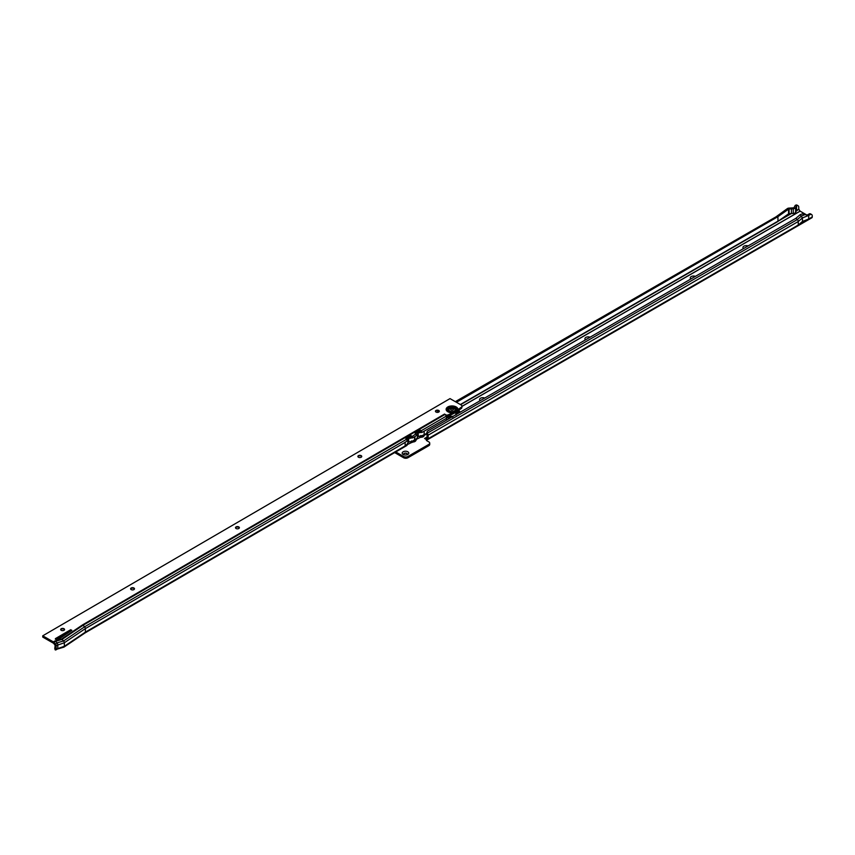 <?xml version="1.0" encoding="UTF-8"?>
<svg xmlns="http://www.w3.org/2000/svg" width="855" height="855" viewBox="0 0 855 855"><rect width="100%" height="100%" fill="white"/><g stroke="black" fill="none" stroke-linecap="round" stroke-linejoin="round"><path stroke-width="1.28" d="M743.476 248.57A3.302 1.902 180 0 1 743.903 246.187A3.302 1.902 180 0 1 748.039 245.93M690.808 278.987A3.302 1.902 180 0 1 691.235 276.593A3.302 1.902 180 0 1 695.372 276.347M585.451 339.809A3.302 1.902 180 0 1 585.878 337.415A3.302 1.902 180 0 1 590.014 337.169M480.104 400.632A3.302 1.902 180 0 1 480.531 398.238A3.302 1.902 180 0 1 484.667 397.992M403.165 454.475L403.165 454.475A3.302 1.902 180 0 1 403.165 451.782A3.302 1.902 180 0 1 407.824 451.782A3.302 1.902 180 0 1 407.824 454.475A3.302 1.902 180 0 1 403.165 454.475M407.215 454.753A1.945 1.122 0 0 0 407.429 454.24A1.945 1.122 0 0 0 406.862 453.439A1.945 1.122 0 0 0 404.746 453.203A1.945 1.122 0 0 0 403.549 454.24A1.945 1.122 0 0 0 403.774 454.753M407.429 454.315A1.945 1.122 0 0 0 406.862 453.599A1.945 1.122 0 0 0 404.81 453.342A1.945 1.122 0 0 0 403.56 454.315M806.938 215.097L800.077 211.121L798.752 209.165L798.752 207.188A3.099 1.796 120 0 0 798.11 205.766A3.099 1.796 120 0 0 797.127 205.67L795.193 205.435L794.135 207.412A1.165 0.673 0 0 1 793.13 207.883L788.941 208.107A2.33 1.347 0 0 0 787.359 208.599L775.977 216.849L455.33 401.658M806.554 215.246L807.825 214.744L808.68 215.396L810.433 214.477L809.332 213.846A3.099 1.796 -60 0 1 810.508 213.868L811.609 214.509A3.099 1.796 120 0 0 810.433 214.477L807.601 215.599M427.115 431.786A3.099 2.191 15 0 0 427.34 433.164L427.062 434.222A3.099 2.191 -165 0 1 426.837 432.844L427.115 431.786A3.099 2.191 15 0 1 427.5 431.102L795.909 218.303L797.32 219.564L801.53 215.962L805.047 214.594L802.214 213.889L800.109 214.712L802.46 217.918L808.68 215.407L808.68 219.019L802.46 221.445L798.26 225.036L812.25 216.956L812.25 215.93A3.099 1.796 120 0 0 811.609 214.509M809.332 213.846L810.048 214.616M807.622 214.819L808.958 214.049M426.955 438.134L428.056 438.775L427.019 439.972L426.196 438.658L426.955 438.134A1.165 0.673 120 0 0 427.062 437.621L427.062 434.554L428.152 435.099L427.34 433.164L797.32 219.564A1.785 1.026 60 0 1 798.26 221.509L798.26 225.036L428.056 438.775A1.165 0.673 -60 0 0 428.152 438.252L428.152 435.184A1.785 1.026 -120 0 0 428.152 435.099M788.556 209.165L788.556 213.857L787.701 214.466L789.09 213.686L789.09 209.005L788.556 209.165L777.9 216.689L456.431 402.288M798.752 209.165L796.561 210.565L796.561 205.916L797.127 205.67M777.922 221.317L791.441 213.515L791.441 208.877L791.441 213.515L793.28 213.461L793.28 208.77A2.715 1.571 0 0 0 795.61 207.669L796.561 205.916M795.61 207.669L795.61 212.361L796.561 210.565M796.026 205.04A3.099 1.796 -60 0 1 797.01 205.125L798.11 205.766M439.171 410.977L436.841 412.334M793.28 208.77L789.09 209.005M795.749 205.114L796.849 205.745M777.9 216.689L778.007 221.434L460.621 404.682M424.155 435.43A3.302 1.902 180 0 1 423.193 436.734A3.302 1.902 180 0 1 419.933 437.215M415.925 440.218A3.302 1.902 180 0 1 414.964 441.49A3.302 1.902 180 0 1 412.794 442.035M395.78 451.953L403.571 456.452A3.099 1.796 0 0 0 407.963 456.452L428.815 444.418A3.099 1.796 0 0 0 429.723 443.147A3.099 1.796 0 0 0 428.815 441.885L426.677 440.646A1.165 0.673 180 0 1 426.666 439.694L424.561 438.476L427.062 437.044M426.196 438.658L424.572 438.487M429.723 443.147L429.723 444.418A3.099 1.796 180 0 1 428.815 445.679L407.963 457.724A3.099 1.796 180 0 1 403.571 457.724L394.689 452.594M426.666 440.646L426.666 439.694M414.354 441.757A1.945 1.122 0 0 0 414.568 441.244A1.945 1.122 0 0 0 414.536 441.03M422.584 437.012A1.945 1.122 0 0 0 422.798 436.499A1.945 1.122 0 0 0 422.744 436.242M812.25 216.956A1.785 1.026 60 0 1 811.876 217.769L426.966 440.004M791.345 213.568L789.09 213.686M787.701 214.466L778.253 221.124M795.61 212.361A2.715 1.571 180 0 1 793.28 213.461M428.152 435.184L798.26 221.509L802.46 217.918L802.46 221.445M806.586 215.257L808.627 215.417L805.047 214.594M800.109 214.712L795.909 218.303M64.339 629.162A3.302 1.902 -0 0 0 60.897 629.162M60.684 629.601A1.945 1.122 180 0 1 61.25 628.885A1.945 1.122 180 0 1 63.986 628.885A1.945 1.122 180 0 1 63.997 628.885A1.945 1.122 180 0 1 64.553 629.601M134.267 588.443A3.302 1.902 -0 0 0 130.826 588.443M130.612 588.871A1.945 1.122 180 0 1 131.178 588.165A1.945 1.122 180 0 1 133.914 588.155A1.945 1.122 180 0 1 133.914 588.165A1.945 1.122 180 0 1 134.481 588.871M239.165 527.353A3.302 1.902 -0 0 0 235.713 527.353M235.499 527.781A1.945 1.122 180 0 1 236.066 527.075A1.945 1.122 180 0 1 238.802 527.065A1.945 1.122 180 0 1 238.812 527.075A1.945 1.122 180 0 1 239.368 527.781M361.537 456.078A3.302 1.902 -0 0 0 358.085 456.078M357.871 456.517A1.945 1.122 180 0 1 358.437 455.801A1.945 1.122 180 0 1 361.173 455.801A1.945 1.122 180 0 1 361.184 455.801A1.945 1.122 180 0 1 361.74 456.517M439.107 410.902A3.302 1.902 -0 0 0 435.665 410.902M435.452 411.33A1.945 1.122 180 0 1 436.007 410.624A1.945 1.122 180 0 1 438.754 410.614A1.945 1.122 180 0 1 438.754 410.624A1.945 1.122 180 0 1 439.32 411.33M42.75 635.81L53.373 641.891A1.785 1.037 59.8 0 1 53.844 642.265L53.438 643.206L42.75 637.082L42.75 635.81L450.019 398.612L460.984 404.896A3.099 1.796 180 0 1 461.903 406.168L461.903 407.429A3.099 1.796 180 0 1 461.005 408.69L453.962 413.425L447.731 416.332A1.165 0.673 -0 0 0 446.791 416.374L446.727 416.428M453.866 412.206L455.907 411.02A4.286 2.479 -0 0 0 454.475 407.942A4.286 2.479 -0 0 0 448.971 408.23A4.286 2.479 -0 0 0 448.522 411.405A4.286 2.479 -0 0 0 453.866 412.206L447.731 415.06A1.165 0.673 -0 0 0 446.524 415.22L444.504 414.077A1.785 1.037 59.8 0 1 444.995 414.461L446.492 416.022A1.785 1.037 59.8 0 1 446.791 416.374L446.524 418.266A1.165 0.673 119.8 0 0 446.47 418.629L446.47 420.04M63.986 628.724A1.945 1.122 -0 0 0 61.87 628.489A1.945 1.122 -0 0 0 60.684 629.526A1.945 1.122 -0 0 0 61.25 630.317A1.945 1.122 -0 0 0 63.366 630.552A1.945 1.122 -0 0 0 64.563 629.526A1.945 1.122 -0 0 0 63.986 628.724M133.914 588.005A1.945 1.122 -0 0 0 131.798 587.759A1.945 1.122 -0 0 0 130.612 588.796A1.945 1.122 -0 0 0 131.178 589.587A1.945 1.122 -0 0 0 133.294 589.832A1.945 1.122 -0 0 0 134.492 588.796A1.945 1.122 -0 0 0 133.914 588.005M238.802 526.915A1.945 1.122 -0 0 0 236.696 526.669A1.945 1.122 -0 0 0 235.499 527.706A1.945 1.122 -0 0 0 236.076 528.508A1.945 1.122 -0 0 0 238.182 528.743A1.945 1.122 -0 0 0 239.379 527.706A1.945 1.122 -0 0 0 238.802 526.915M361.173 455.64A1.945 1.122 -0 0 0 359.057 455.405A1.945 1.122 -0 0 0 357.871 456.431A1.945 1.122 -0 0 0 358.448 457.233A1.945 1.122 -0 0 0 360.554 457.468A1.945 1.122 -0 0 0 361.751 456.431A1.945 1.122 -0 0 0 361.173 455.64M438.754 410.464A1.945 1.122 -0 0 0 436.638 410.218A1.945 1.122 -0 0 0 435.441 411.255A1.945 1.122 -0 0 0 436.018 412.046A1.945 1.122 -0 0 0 438.134 412.292A1.945 1.122 -0 0 0 439.32 411.255A1.945 1.122 -0 0 0 438.754 410.464M55.393 639.262L59.38 638.45A3.88 2.244 -0 0 0 60.577 637.905L71.831 630.327L70.687 629.729L55.393 638.632L55.393 639.262L55.393 638.632M461.903 406.168A3.099 1.796 180 0 1 461.005 407.429L455.907 411.02M71.018 630.872L56.387 639.326M407.226 444.515L406.905 444.333A10.089 5.825 180 0 1 405.142 445.733L407.098 445.07A1.785 1.037 59.8 0 1 406.766 445.551L85.019 632.946A1.785 1.037 -120.2 0 0 85.03 632.935A1.785 1.037 -120.2 0 0 85.372 632.144L85.372 628.607A1.785 1.037 -120.2 0 0 84.581 626.811L83.074 625.251L62.052 639.401A1.785 1.037 -120.2 0 0 61.581 639.016L55.009 640.94A1.785 1.037 59.8 0 1 55.49 641.314L56.986 642.875A1.785 1.037 59.8 0 1 57.777 644.681L57.777 648.208A1.785 1.037 59.8 0 1 57.413 649.02A1.785 1.037 59.8 0 1 57.274 649.084L63.847 647.16A1.785 1.037 -120.2 0 0 64.018 647.085A1.785 1.037 -120.2 0 0 64.349 646.295L64.349 642.757A1.785 1.037 -120.2 0 0 63.559 640.961L62.052 639.401L55.49 641.314L53.844 642.265L55.351 643.826A1.785 1.037 59.8 0 1 56.141 645.632L56.141 649.159A1.785 1.037 59.8 0 1 56.141 649.244L55.041 648.539L55.041 645.001L53.438 643.206M61.581 639.016L82.593 624.866L444.515 414.066M56.141 645.632L64.349 642.757L85.372 628.607L405.142 442.366A1.785 1.037 -120.2 0 0 405.131 442.238L405.398 442.088A10.089 5.825 180 0 1 405.142 442.238L405.142 445.733M412.495 437.952L412.196 437.771A10.089 5.825 0 0 1 408.679 438.412L408.679 441.896A10.089 5.825 0 0 0 412.206 441.244L416.278 438.968A10.089 5.825 180 0 1 414.739 440.143L414.964 436.52A10.089 5.825 180 0 1 414.739 436.659L412.495 437.952L412.356 437.012A1.785 1.037 -120.2 0 0 411.811 436.221L411.597 435.997A0.78 0.588 23.7 0 0 410.539 435.783L406.168 438.326A0.78 0.588 23.7 0 0 406.136 439.181L406.349 439.406A1.785 1.037 59.8 0 1 406.895 440.197L407.237 441.02L405.398 442.088M416.471 439.235L421.098 437.044A1.785 1.037 -120.2 0 0 421.526 436.958A1.785 1.037 -120.2 0 0 421.857 436.478L424.166 434.65A10.089 5.825 0 0 1 421.408 435.794L421.804 436.018M407.183 444.643L411.811 442.452A1.785 1.037 -120.2 0 0 412.238 442.366A1.785 1.037 -120.2 0 0 412.57 441.885L412.516 441.426M407.899 442.666L409.321 441.843M417.464 437.097L418.886 436.274M415.348 433.688L419.41 431.315A0.78 0.588 23.7 0 1 420.468 431.529L421.643 431.604A1.785 1.037 -120.2 0 0 421.098 430.813L420.884 430.589A0.78 0.588 23.7 0 0 419.826 430.375L415.455 432.919A0.78 0.588 23.7 0 0 415.423 433.774L415.637 433.987A1.785 1.037 59.8 0 1 416.182 434.789L416.524 435.612L414.964 436.52M412.356 437.012L411.18 436.937A0.78 0.588 23.7 0 0 410.122 436.723L406.061 439.096M444.995 414.461L83.074 625.251A1.785 1.037 -120.2 0 0 82.593 624.866M414.333 436.884A10.089 5.825 0 0 0 414.568 436.755L414.568 440.24A10.089 5.825 0 0 1 412.206 441.244M411.479 440.934L412.58 441.565L416.385 439.652A1.785 1.037 59.8 0 1 416.054 440.143L412.238 442.366M411.49 437.258L412.196 437.771M420.767 435.526L421.868 436.157L426.784 433.293M423.898 431.315A10.089 5.825 0 0 0 424.166 431.166L421.782 432.545L421.643 431.604M421.782 432.545L420.778 431.85M54.763 648.186L55.051 649.565A3.099 1.272 -11.6 0 0 55.329 649.96L55.041 648.571A3.099 1.272 -11.6 0 1 54.763 648.186A3.099 1.272 -11.6 0 1 55.041 647.481M421.098 437.044L420.681 435.633L420.949 437.012M411.373 441.041L411.661 442.42M446.524 416.054L446.524 415.22M446.118 417.005L446.791 416.374M55.329 649.96L56.141 649.244L55.329 649.96M420.788 435.558L421.857 436.478M411.501 440.966L412.57 441.885M411.394 441.041L411.811 442.452M408.679 441.896L407.995 442.291A10.089 5.825 180 0 1 406.905 444.333M408.679 438.412L407.995 438.807A10.089 5.825 180 0 1 407.087 440.646M416.417 435.334A10.089 5.825 180 0 0 417.561 433.239L417.561 436.723A10.089 5.825 180 0 1 416.278 438.968M417.561 436.723L418.234 436.328A10.089 5.825 0 0 0 421.408 435.794M424.166 431.166L446.524 418.266M417.561 433.239L418.234 432.844A10.089 5.825 0 0 0 421.397 432.309M418.362 431.925A8.539 4.927 0 0 0 420.5 431.561M415.979 433.314A8.539 4.927 180 0 1 415.68 434.041M408.797 437.493A8.539 4.927 0 0 0 411.276 437.033M406.349 439.406L84.581 626.811L63.559 640.961L56.986 642.875L54.934 644.766M455.897 412.302L455.897 414.109A3.88 2.244 180 0 1 455.768 414.675M453.011 416.267A3.88 2.244 180 0 1 452.316 416.342A3.88 2.244 180 0 1 451.568 416.332M451.419 416.321A3.88 2.244 180 0 1 450.884 416.246M450.5 416.556A1.047 0.609 180 0 1 450.874 416.235L450.371 416.706L450.874 416.235A3.88 2.244 180 0 1 449.388 415.754A3.88 2.244 180 0 1 449.292 415.69A3.88 2.244 180 0 1 449.142 415.605M457.062 411.437A5.932 3.431 180 0 1 457.949 413.425M452.316 416.674A5.932 3.431 180 0 1 448.469 415.99M456.314 412.046A5.707 3.292 180 0 1 456.773 412.388A5.707 3.292 180 0 1 457.628 413.606M457.724 413.553A5.707 3.292 -0 0 0 457.724 413.435A5.707 3.292 -0 0 0 456.816 411.661M449.185 416.257L449.816 416.428M455.811 414.023L455.875 413.328A1.047 0.609 180 0 1 457.254 413.168L457.179 413.841M449.057 415.583L449.441 416.374M452.53 417.144L452.306 416.332A1.047 0.609 180 0 1 452.519 416.556M452.306 416.332L452.84 416.855M452.327 416.62A1.229 1.229 0 0 0 450.735 416.588L450.874 416.235M455.972 415.028L456.046 414.151A1.047 0.609 180 0 0 456.463 414.28M457.617 410.827A6.979 4.029 180 0 1 458.964 412.837M457.82 410.592A6.979 4.029 180 0 1 459.007 412.815M451.974 416.866A6.979 4.029 180 0 1 448.138 416.182M454.208 408.551A3.099 1.796 -0 0 0 450.831 408.166A3.099 1.796 -0 0 0 448.918 409.823A3.099 1.796 -0 0 0 449.837 411.095A3.099 1.796 -0 0 0 453.214 411.479A3.099 1.796 -0 0 0 455.127 409.823A3.099 1.796 -0 0 0 454.208 408.551M451.034 409.983A1.389 0.802 180 0 1 451.034 408.85A1.389 0.802 180 0 1 453 408.84A1.389 0.802 180 0 1 453.011 409.983A1.389 0.802 180 0 1 451.034 409.983M448.918 409.908A3.099 1.796 -0 0 0 448.918 409.983A3.099 1.796 -0 0 0 449.837 411.255A3.099 1.796 -0 0 0 453.214 411.64A3.099 1.796 -0 0 0 455.127 409.983A3.099 1.796 -0 0 0 455.117 409.908M800.077 211.121L461.903 406.36M798.859 209.4L796.657 210.661M777.9 221.199L460.364 404.533M800.141 211.174L461.903 406.446M427.062 437.621L428.152 438.252M426.389 439.534L426.763 438.305M424.646 438.53L427.062 437.108M428.815 444.418L428.815 445.679M407.963 456.452L407.963 457.724M403.571 456.452L403.571 457.724M455.811 411.084A4.243 2.447 -0 0 0 454.497 407.995A4.243 2.447 -0 0 0 449.003 408.263A4.243 2.447 -0 0 0 448.597 411.426A4.243 2.447 -0 0 0 453.962 412.163M456.998 409.973A5.023 2.907 -0 0 0 454.262 406.969A5.023 2.907 -0 0 0 448.448 407.525A5.023 2.907 -0 0 0 447.539 410.881A5.023 2.907 -0 0 0 452.776 412.431M457.917 409.224A5.899 3.409 -0 0 0 454.165 406.178A5.899 3.409 -0 0 0 447.828 406.948A5.899 3.409 -0 0 0 446.545 410.614A5.899 3.409 -0 0 0 451.857 412.751M53.373 641.891L55.009 640.94M56.141 649.159L64.349 646.295L85.372 632.144L407.162 444.728M411.394 437.162L415.637 433.987M420.681 431.754L421.098 430.813L446.492 416.022M424.166 431.294L424.166 434.65M447.935 415.038L447.935 416.3M461.005 407.429L461.005 408.69M419.72 436.157L419.944 437.204M410.453 441.672L410.657 442.612M420.468 431.529L420.884 430.589M411.18 436.937L411.597 435.997M410.122 436.723L410.539 435.783M419.41 431.315L419.826 430.375M70.687 630.99L70.687 629.729M447.731 415.06L447.731 416.332M407.995 438.807L407.995 442.291M418.234 432.844L418.234 436.328M458.237 410.304A7.61 4.393 180 0 1 459.595 412.463M451.387 417.208A7.61 4.393 180 0 1 447.336 416.289M449.495 418.298A8.539 4.927 180 0 1 446.556 417.379M57.413 649.02L55.81 649.95M426.88 433.838L421.526 436.958M64.018 647.085L85.03 632.935M457.585 413.628A1.229 1.229 0 0 0 455.897 413.596M458.547 410.122L460.225 412.099"/></g></svg>
